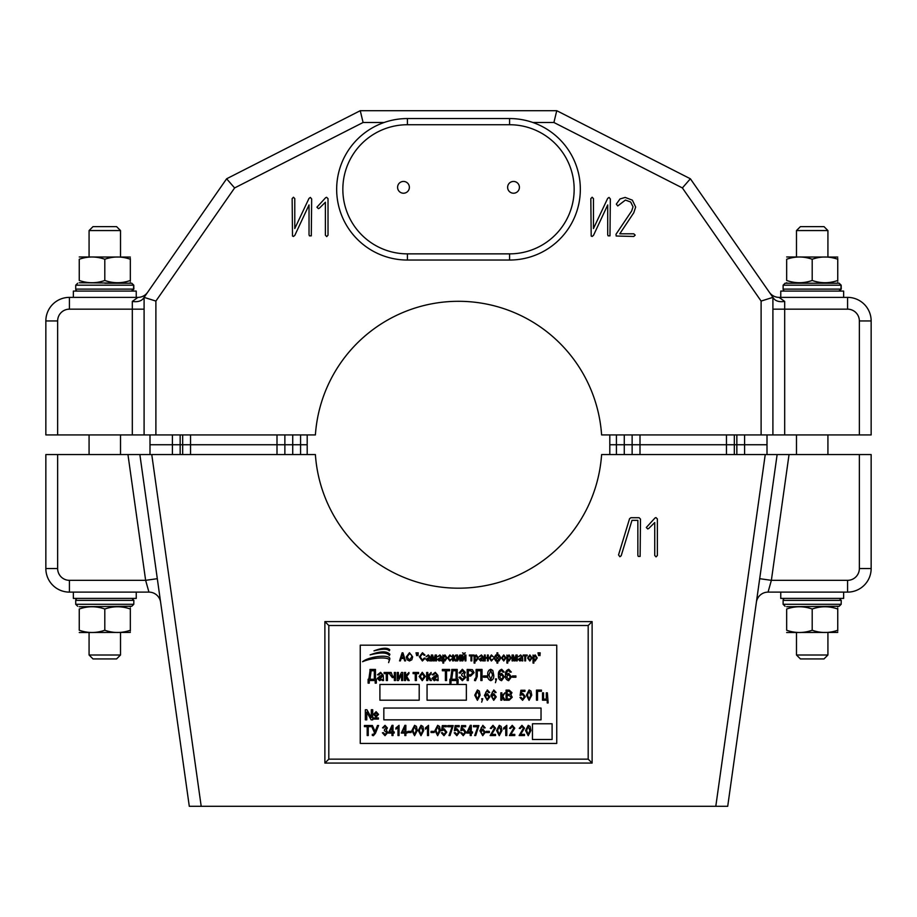 <?xml version="1.0" encoding="UTF-8"?>
<svg xmlns="http://www.w3.org/2000/svg" width="917" height="917" viewBox="0 0 917 917"><rect width="100%" height="100%" fill="white"/><g stroke="black" fill="none" stroke-linecap="round" stroke-linejoin="round"><path stroke-width="1.38" d="M307.195 434.922L307.195 444.745L149.998 444.745L149.998 434.922M609.805 434.922L609.805 444.745L767.002 444.745L767.002 434.922M769.386 292.317A11.795 11.795 0 0 0 779.06 297.372L784.688 301.418L779.06 297.372L847.572 297.372A23.578 23.578 0 0 1 871.15 320.95L871.15 434.922L859.355 434.922L859.355 320.95A11.795 11.795 0 0 0 847.572 309.155L784.688 309.155L784.688 434.922L859.355 434.922M784.688 434.922L761.11 434.922L761.11 301.074L682.386 187.939L553.914 122.488L532.846 122.488M143.293 298.518L144.095 297.372L155.89 301.074L155.89 434.922L315.391 434.922A143.442 143.442 0 0 1 458.5 301.303A143.442 143.442 0 0 1 601.609 434.922L761.11 434.922M155.89 434.922L132.312 434.922L132.312 309.155L69.428 309.155A11.795 11.795 0 0 0 57.645 320.95L57.645 434.922L132.312 434.922M57.645 434.922L45.85 434.922L45.85 320.95A23.578 23.578 0 0 1 69.428 297.372L137.94 297.372L132.312 301.418L137.94 297.372A11.795 11.795 0 0 0 147.614 292.317L144.107 297.36M144.095 434.922L144.095 297.372L226.625 178.781L360.255 110.693L556.745 110.693L690.375 178.781L773.753 298.587C775.942 301.246 779.588 302.186 784.688 301.418L784.688 309.155L772.905 309.155M307.195 454.568L307.195 444.745L277.003 444.745L277.003 434.922M277.003 454.568L277.003 444.745L190.541 444.745L190.541 434.922M609.805 454.568L609.805 444.745L726.459 444.745L726.459 434.922M639.997 454.568L639.997 434.922M761.11 301.074L772.905 297.372L773.753 298.587L772.905 297.372L772.905 434.922M859.355 320.95L871.15 320.95A23.578 23.578 0 0 0 847.572 297.372A23.578 23.578 0 0 1 871.15 320.95A23.578 23.578 0 0 0 847.572 297.372L847.572 309.155M144.095 309.155L132.312 309.155L132.312 301.418C137.412 302.186 141.058 301.246 143.247 298.587M226.625 178.781L234.614 187.939L155.89 301.074M360.255 110.693L363.086 122.488L234.614 187.939M556.745 110.693L553.914 122.488M690.375 178.781L682.386 187.939M311.665 198.989L311.299 235.841L309.419 235.841L309.029 234.786L309.029 204.938L294.815 235.371L293.44 236.46L292.512 236.036L292.145 198.622L293.463 197.224L294.781 198.622L294.781 228.539L308.995 198.404L310.37 197.419L311.665 198.989M328.022 198.668L328.022 235.188L326.704 236.586L325.386 235.188L325.386 202.244L319.334 208.216L318.382 208.64L316.938 207.185L325.661 197.682L326.601 197.293L328.022 198.668M610.344 198.989L609.977 235.841L608.109 235.841L607.707 234.786L607.707 204.938L593.494 235.371L592.118 236.46L591.19 236.036L590.823 198.622L592.141 197.224L593.459 198.622L593.459 228.539L607.673 198.404L609.048 197.419L610.344 198.989M635.183 235.142L633.785 236.46L616.178 236.013L615.995 234.271L631.664 210.99L633.028 206.841L630.69 202.038L625.44 200.055L617.726 205.97L616.327 204.09L620.007 198.955L625.153 197.419L632.352 200.158L635.664 207.047L633.785 212.744L619.777 233.812L633.785 233.812L635.183 235.142M574.157 189.292A64.557 64.557 0 0 0 509.588 124.735L407.412 124.735A64.557 64.557 0 0 0 342.843 189.292A64.557 64.557 0 0 0 407.412 253.86L509.588 253.86A64.557 64.557 0 0 0 574.157 189.292M580.335 189.292A70.735 70.735 0 0 0 509.588 118.557L407.412 118.557A70.735 70.735 0 0 0 336.665 189.292A70.735 70.735 0 0 0 407.412 260.038L509.588 260.038A70.735 70.735 0 0 0 580.335 189.292M403.48 181.44A5.892 5.892 0 0 0 397.588 187.332A5.892 5.892 0 0 0 403.48 193.223A5.892 5.892 0 0 0 409.372 187.332A5.892 5.892 0 0 0 403.48 181.44M513.52 181.44A5.892 5.892 0 0 0 507.628 187.332A5.892 5.892 0 0 0 513.52 193.223A5.892 5.892 0 0 0 519.412 187.332A5.892 5.892 0 0 0 513.52 181.44M726.459 454.568L726.459 444.745L767.002 444.745L767.002 454.568M190.541 454.568L190.541 444.745L149.998 444.745L149.998 454.568M592.118 763.07L592.118 621.6L324.882 621.6L324.882 763.07L592.118 763.07L588.187 759.15L588.187 625.52L592.118 621.6M315.391 454.568L151.763 454.568L201.201 806.307L715.799 806.307L765.236 454.568L601.609 454.568A143.442 143.442 0 0 1 458.5 588.187A143.442 143.442 0 0 1 315.391 454.568M45.85 454.568L45.85 568.54L45.85 454.568L151.763 454.568M765.236 454.568L871.15 454.568L871.15 568.54A23.578 23.578 0 0 1 847.572 592.118L768.056 592.118L771.369 580.335L759.689 578.684L756.376 602.274A11.795 11.795 0 0 1 768.056 592.118M201.201 806.307L189.292 806.307L139.865 454.568L157.311 578.684L145.631 580.335L148.944 592.118A11.795 11.795 0 0 1 160.624 602.274A11.795 11.795 0 0 0 148.944 592.118L69.428 592.118A23.578 23.578 0 0 1 45.85 568.54A23.578 23.578 0 0 0 69.428 592.118A23.578 23.578 0 0 1 45.85 568.54A23.578 23.578 0 0 0 69.428 592.118L69.428 580.335L145.631 580.335L127.956 454.568M777.135 454.568L727.708 806.307L715.799 806.307M588.187 625.52L328.813 625.52L328.813 759.15L588.187 759.15M328.813 759.15L324.882 763.07M328.813 625.52L324.882 621.6M640.49 519.102L640.123 556.413L638.255 556.413L637.854 555.347L637.854 520.352L631.985 520.352L621.187 555.748L619.892 556.745L618.539 554.911L629.566 518.69L630.896 517.715L639.115 517.715L640.49 519.102M657.374 518.953L657.374 555.484L656.056 556.883L654.738 555.484L654.738 522.541L648.697 528.513L647.734 528.937L646.302 527.481L655.013 517.979L655.953 517.578L657.374 518.953M388.613 662.624L389.221 660.423C390.034 656.561 372.279 657.409 362.593 661.707C369.368 656.136 390.86 654.062 389.794 659.071L388.613 662.624M389.92 654.325C386.928 650.864 380.337 651.047 370.136 654.864C380.761 652.205 387.169 652.423 389.37 655.517L389.92 654.325M389.782 649.855C387.501 647.425 382.229 647.757 373.964 650.864C382.504 648.663 387.604 648.651 389.267 650.829L389.782 649.855M556.745 743.423L556.745 645.178L360.255 645.178L360.255 743.423L556.745 743.423M400.42 660.893L399.548 660.893L402.127 652.824L402.941 652.824L405.532 660.893L404.661 660.893L403.95 658.486L401.13 658.486L400.42 660.893M401.405 657.535L403.675 657.535L402.54 653.661L401.405 657.535M407.079 659.736L406.265 656.962L409.463 652.721L412.661 656.87L411.836 659.77L409.463 660.997L407.079 659.736M407.102 656.973L409.452 660.057L411.825 656.836L411.469 655.013L409.475 653.661L407.102 656.973M416.673 655.655L416.009 652.824L416.857 652.824L416.673 655.655M418.014 655.655L417.373 652.824L418.221 652.824L418.014 655.655M422.359 660.057L424.296 658.062L425.133 658.268L422.382 660.997L419.367 656.801L422.462 652.721L425.029 655.128L424.193 655.334L422.428 653.661L420.204 656.801L422.359 660.057M429.649 660.893L429.443 660.091L427.643 660.997L425.981 659.346L429.443 657.122L428.239 655.758L426.084 656.698L428.354 654.921L430.279 657.122L430.486 660.893L429.649 660.893M429.443 657.959L426.818 659.3L427.849 660.16L429.443 657.959M431.322 660.893L431.322 655.025L432.664 655.025L433.89 659.747L435.174 655.025L436.458 655.025L436.458 660.893L435.621 660.893L435.621 656.068L434.314 660.893L433.443 660.893L432.159 655.964L432.159 660.893L431.322 660.893M441.18 660.893L440.974 660.091L439.186 660.997L437.512 659.346L440.974 657.122L439.77 655.758L437.615 656.698L439.896 654.921L441.811 657.122L442.017 660.893L441.18 660.893M440.974 657.959L438.349 659.3L439.381 660.16L440.974 657.959M443.702 663.094L442.865 663.094L442.865 655.025L443.599 655.873L444.997 654.921L447.06 657.913L444.963 660.997L443.702 660.24L443.702 663.094M443.576 658.005L444.894 660.16L446.212 657.947L444.894 655.758L443.576 658.005M449.846 660.16L451.875 658.796L449.846 660.997L447.679 657.959L449.869 654.921L451.772 656.801L449.869 655.758L448.528 657.936L449.846 660.16M452.608 660.893L452.608 655.025L453.457 655.025L453.457 657.535L455.864 655.025L454.224 657.81L456.07 660.893L455.164 660.893L453.457 658.062L453.457 660.893L452.608 660.893M456.7 660.893L456.7 655.025L457.537 655.025L457.537 659.415L459.784 655.025L460.689 655.025L460.689 660.893L459.853 660.893L459.853 656.492L457.606 660.893L456.7 660.893M461.95 660.893L461.95 655.025L462.787 655.025L462.787 659.415L465.022 655.025L465.928 655.025L465.928 660.893L465.091 660.893L465.091 656.492L462.856 660.893L461.95 660.893M463.91 653.557L465.297 652.824L463.933 654.291L462.581 652.824L463.91 653.557M469.389 655.861L469.389 655.025L473.378 655.025L473.378 655.861L471.808 655.861L471.808 660.893L470.96 660.893L470.96 655.861L469.389 655.861M474.949 663.094L474.112 663.094L474.112 655.025L474.846 655.873L476.244 654.921L478.307 657.913L476.21 660.997L474.949 660.24L474.949 663.094M474.823 658.005L476.152 660.16L477.47 657.947L476.141 655.758L474.823 658.005M482.709 660.893L482.502 660.091L480.703 660.997L479.041 659.346L482.502 657.122L481.299 655.758L479.144 656.698L481.425 654.921L483.339 657.122L483.546 660.893L482.709 660.893M482.502 657.959L479.878 659.3L480.909 660.16L482.502 657.959M484.382 660.893L484.382 655.025L485.231 655.025L485.231 657.432L487.431 657.432L487.431 655.025L488.268 655.025L488.268 660.893L487.431 660.893L487.431 658.268L485.231 658.268L485.231 660.893L484.382 660.893M491.374 660.16L493.403 658.796L491.374 660.997L489.208 657.959L491.397 654.921L493.3 656.801L491.397 655.758L490.056 657.936L491.374 660.16M497.805 658.051L498.837 660.16L500.017 657.913L498.871 655.758L497.805 658.051M496.968 655.632L496.968 652.824L497.816 652.824L497.816 655.632L499.008 654.921L500.854 657.947L498.986 660.997L497.816 660.343L497.816 663.094L496.968 663.094L496.968 660.343L495.799 660.997L493.931 657.902L495.799 654.921L496.968 655.632M494.767 657.959L495.937 660.16L496.98 658.028L495.879 655.758L494.767 657.959M503.731 660.997L501.484 657.959L503.731 654.921L505.989 657.902L503.731 660.997M502.321 657.959L503.754 660.16L505.152 657.959L503.72 655.758L502.321 657.959M507.777 663.094L506.929 663.094L506.929 655.025L507.663 655.873L509.073 654.921L511.124 657.913L509.038 660.997L507.777 660.24L507.777 663.094M507.651 658.005L508.969 660.16L510.288 657.947L508.969 655.758L507.651 658.005M512.076 660.893L512.076 655.025L513.417 655.025L514.643 659.747L515.916 655.025L517.211 655.025L517.211 660.893L516.374 660.893L516.374 656.068L515.067 660.893L514.196 660.893L512.912 655.964L512.912 660.893L512.076 660.893M521.933 660.893L521.716 660.091L519.928 660.997L518.265 659.346L521.716 657.122L520.524 655.758L518.369 656.698L520.638 654.921L522.564 657.122L522.77 660.893L521.933 660.893M521.716 657.959L519.102 659.3L520.134 660.16L521.716 657.959M523.194 655.861L523.194 655.025L527.172 655.025L527.172 655.861L525.601 655.861L525.601 660.893L524.765 660.893L524.765 655.861L523.194 655.861M529.843 660.997L527.596 657.959L529.843 654.921L532.101 657.902L529.843 660.997M528.433 657.959L529.866 660.16L531.264 657.959L529.831 655.758L528.433 657.959M533.889 663.094L533.041 663.094L533.041 655.025L533.786 655.873L535.184 654.921L537.236 657.913L535.15 660.997L533.889 660.24L533.889 663.094M533.763 658.005L535.081 660.16L536.399 657.947L535.081 655.758L533.763 658.005M538.634 655.655L537.97 652.824L538.818 652.824L538.634 655.655M539.975 655.655L539.334 652.824L540.182 652.824L539.975 655.655M369.987 671.061L369.987 669.444L375.466 669.444L375.466 679.245L376.325 679.245L376.325 683.142L375.179 683.142L375.179 680.54L369.264 680.54L369.264 683.142L368.107 683.142L368.107 679.245L368.829 679.245L369.987 671.061M374.308 679.245L374.308 670.74L371.133 670.74L369.987 679.245L374.308 679.245M382.389 680.54L382.091 679.428L379.627 680.689L377.334 678.42L380.028 675.932L382.091 675.359L381.793 673.938L380.452 673.479L378.641 674.923L377.483 674.774L380.612 672.321L383.249 675.359L383.535 680.54L382.389 680.54M382.091 676.505L378.492 678.362L379.913 679.531L382.091 676.505M384.12 673.628L384.12 672.47L389.599 672.47L389.599 673.628L387.433 673.628L387.433 680.54L386.275 680.54L386.275 673.628L384.12 673.628M390.023 674.58L390.023 672.47L391.181 672.47L392.671 676.505L394.356 676.104L394.356 672.47L395.502 672.47L395.502 680.54L394.356 680.54L394.356 677.262L392.384 677.663L390.023 674.58M397.233 680.54L397.233 672.47L398.391 672.47L398.391 678.511L401.474 672.47L402.712 672.47L402.712 680.54L401.566 680.54L401.566 674.499L398.482 680.54L397.233 680.54M404.443 680.54L404.443 672.47L405.601 672.47L405.601 675.932L408.913 672.47L408.913 673.628L406.655 676.31L409.2 680.54L407.95 680.54L405.601 676.654L405.601 680.54L404.443 680.54M413.097 673.628L413.097 672.47L418.576 672.47L418.576 673.628L416.41 673.628L416.41 680.54L415.263 680.54L415.263 673.628L413.097 673.628M422.256 680.689L419.149 676.505L422.256 672.321L425.35 676.425L422.256 680.689M420.307 676.505L422.278 679.531L424.204 676.505L422.221 673.479L420.307 676.505M426.657 680.54L426.657 672.47L427.803 672.47L427.803 675.932L431.128 672.47L431.128 673.628L428.858 676.31L431.414 680.54L430.153 680.54L427.803 676.654L427.803 680.54L426.657 680.54M437.031 680.54L436.744 679.428L434.28 680.689L431.987 678.42L434.669 675.932L436.744 675.359L436.435 673.938L435.094 673.479L433.282 674.923L432.136 674.774L435.266 672.321L437.902 675.359L438.188 680.54L437.031 680.54M436.744 676.505L433.145 678.362L434.566 679.531L436.744 676.505M446.556 680.54L445.398 680.54L445.398 670.74L442.372 670.74L442.372 669.444L449.582 669.444L449.582 670.74L446.556 670.74L446.556 680.54M451.737 671.061L451.737 669.444L457.216 669.444L457.216 679.245L458.087 679.245L458.087 683.142L456.93 683.142L456.93 680.54L451.026 680.54L451.026 683.142L449.869 683.142L449.869 679.245L450.591 679.245L451.737 671.061M456.07 679.245L456.07 670.74L452.895 670.74L451.737 679.245L456.07 679.245M462.363 680.689L458.947 677.308L460.105 676.941L462.409 679.394L464.575 677.422L461.687 675.497L461.687 674.201L464.14 672.39L462.363 670.591L460.254 673.193L459.096 672.872L462.351 669.295L465.297 672.321L464.14 674.74L465.733 677.376L462.363 680.689M468.323 680.54L467.166 680.54L467.166 669.444L472.37 669.651L474.089 672.654L470.662 676.07L468.323 676.07L468.323 680.54M468.323 674.774L470.742 674.774L472.943 672.723L470.719 670.74L468.323 670.74L468.323 674.774M476.106 677.25L476.106 669.444L482.021 669.444L482.021 680.54L480.863 680.54L480.863 670.74L477.264 670.74L477.264 676.437L475.487 680.689L474.525 680.54L474.731 679.245L476.106 677.25M486.927 677.227L483.465 677.227L483.465 675.932L486.927 675.932L486.927 677.227M490.744 680.689C488.371 679.761 487.397 677.858 487.787 675.004C487.408 672.127 488.394 670.224 490.755 669.295L492.796 670.465L493.701 675.004C494.08 677.869 493.094 679.761 490.744 680.689M488.944 674.992L490.778 679.531L492.544 674.992L490.71 670.453L488.944 674.992M496.005 680.54L495.432 678.958L496.59 678.958L495.432 682.707L496.005 680.54M501.679 669.295L504.224 672.035L503.078 672.184L501.53 670.453L499.971 671.668L499.456 674.763L501.668 673.33L504.373 676.918L501.576 680.689C499.157 679.898 498.126 678.099 498.458 675.279C498.057 672.241 499.135 670.247 501.679 669.295M499.616 676.884L501.507 679.531L503.215 676.964L501.439 674.488L499.616 676.884M508.74 669.295L511.296 672.035L510.139 672.184L508.603 670.453L507.032 671.668L506.528 674.763L508.729 673.33L511.434 676.918L508.637 680.689C506.218 679.898 505.187 678.099 505.531 675.279C505.129 672.241 506.195 670.247 508.74 669.295M506.677 676.884L508.58 679.531L510.288 676.964L508.499 674.488L506.677 676.884M515.904 677.227L512.443 677.227L512.443 675.932L515.904 675.932L515.904 677.227M379.902 684.472L379.902 700.198L419.195 700.198L419.195 684.472L379.902 684.472M427.058 684.472L427.058 700.198L466.363 700.198L466.363 684.472L427.058 684.472M477.425 700.324L474.742 695.155L477.436 689.974L479.293 691.04L480.118 695.155L477.425 700.324M475.797 695.143L477.459 699.281L479.075 695.143L477.39 691.017L475.797 695.143M482.216 700.198L481.689 698.754L482.743 698.754L481.689 702.158L482.216 700.198M487.363 689.974L489.689 692.461L488.635 692.587L487.236 691.017L485.815 692.129L485.357 694.937L487.363 693.642L489.816 696.897L487.271 700.324L484.44 695.407L487.363 689.974M485.494 696.863L487.214 699.281L488.772 696.943L487.145 694.685L485.494 696.863M493.793 689.974L496.108 692.461L495.065 692.587L493.667 691.017L492.246 692.129L491.776 694.937L493.782 693.642L496.246 696.897L493.701 700.324L490.87 695.407L493.793 689.974M491.913 696.863L493.644 699.281L495.191 696.943L493.575 694.685L491.913 696.863M500.831 700.198L500.831 692.851L501.874 692.851L501.874 696.003L504.889 692.851L502.837 696.335L505.152 700.198L504.018 700.198L501.874 696.656L501.874 700.198L500.831 700.198M507.124 694.295L510.001 694.203L510.918 692.805L508.843 691.28L507.124 691.28L507.124 694.295M509.176 700.198L506.069 700.198L506.069 690.1L509.199 690.1L511.973 692.644L510.849 694.754L512.236 697.229L509.176 700.198M507.124 699.018L510.219 698.892L511.182 697.241L509.061 695.476L507.124 695.476L507.124 699.018M522.575 700.324L519.973 697.447L521.016 697.31L522.564 699.281L524.295 696.817L522.587 694.559L520.099 695.407L520.89 690.237L524.948 690.237L524.948 691.418L521.762 691.418L521.383 693.905L522.885 693.504L525.338 696.76L522.575 700.324M529.075 700.324L526.392 695.155L529.086 689.974L530.943 691.04L531.768 695.155L529.075 700.324M527.435 695.143L529.109 699.281L530.714 695.143L529.04 691.017L527.435 695.143M536.479 700.198L536.479 690.1L541.466 690.1L541.466 691.28L537.534 691.28L537.534 700.198L536.479 700.198M542.52 700.198L542.52 692.851L543.563 692.851L543.563 699.144L546.314 699.144L546.314 692.851L547.369 692.851L548.148 702.949L547.231 702.949L547.231 700.198L542.52 700.198M365.344 719.845L365.344 709.747L366.926 709.747L371.293 717.575L371.293 709.747L372.726 709.747L372.726 719.845L371.121 719.845L366.766 712.062L366.766 719.845L365.344 719.845M376.05 717.128L373.632 714.32L376.096 711.695L378.549 714.4L376.05 717.128M374.915 714.366L376.085 716.223L377.254 714.412L376.073 712.601L374.915 714.366M373.758 719.066L373.758 717.908L378.412 717.908L378.412 719.066L373.758 719.066M383.833 708.05L383.833 719.845L541.03 719.845L541.03 708.05L383.833 708.05M368.244 735.56L367.19 735.56L367.19 726.654L364.439 726.654L364.439 725.473L370.995 725.473L370.995 726.654L368.244 726.654L368.244 735.56M374.594 732.947L371.259 725.473L372.394 725.473L375.122 731.583L377.483 725.473L378.595 725.473L375.489 733.233L373.414 735.698L372.302 735.434L372.302 734.253L373.23 734.517L374.594 732.947M385.014 735.698L382.4 732.809L383.455 732.683L385.037 734.643L386.722 732.534L384.372 730.723L384.498 729.531L386.332 727.903L385.025 726.39L383.581 727.96L382.527 727.834L385.002 725.336L387.387 727.972L386.24 730.024L387.776 732.523L385.014 735.698M393.015 735.56L391.972 735.56L391.972 733.073L388.43 733.073L392.029 725.336L393.015 725.336L393.015 731.892L394.195 731.892L394.195 733.073L393.015 733.073L393.015 735.56M389.461 731.892L391.972 731.892L391.972 727.33L389.461 731.892M399.044 725.336L399.044 735.56L398.001 735.56L398.001 727.571L395.903 729.141L395.903 727.96L399.044 725.336M405.864 735.56L404.821 735.56L404.821 733.073L401.279 733.073L404.878 725.336L405.864 725.336L405.864 731.892L407.045 731.892L407.045 733.073L405.864 733.073L405.864 735.56M402.311 731.892L404.821 731.892L404.821 727.33L402.311 731.892M411.103 732.545L407.962 732.545L407.962 731.365L411.103 731.365L411.103 732.545M414.576 735.698L411.893 730.528L414.587 725.336L416.444 726.402L417.269 730.528L414.576 735.698M412.948 730.517L414.61 734.643L416.215 730.517L414.541 726.39L412.948 730.517M420.995 735.698L418.312 730.528L421.006 725.336L422.875 726.402L423.688 730.528L420.995 735.698M419.367 730.517L421.029 734.643L422.645 730.517L420.972 726.39L419.367 730.517M428.537 725.336L428.537 735.56L427.494 735.56L427.494 727.571L425.396 729.141L425.396 727.96L428.537 725.336M434.177 732.545L431.036 732.545L431.036 731.365L434.177 731.365L434.177 732.545M437.65 735.698L434.967 730.528L437.661 725.336L439.518 726.402L440.343 730.528L437.65 735.698M436.011 730.517L437.673 734.643L439.289 730.517L437.615 726.39L436.011 730.517M443.988 735.698L441.386 732.809L442.441 732.683L443.977 734.643L445.719 732.19L444.011 729.932L441.524 730.769L442.303 725.599L446.373 725.599L446.373 726.78L443.186 726.78L442.808 729.279L444.298 728.877L446.762 732.133L443.988 735.698M452.138 726.78L447.817 726.78L447.817 725.599L453.181 725.599L450.041 735.56L448.986 735.56L452.138 726.78M456.838 735.698L454.236 732.809L455.279 732.683L456.826 734.643L458.557 732.19L456.849 729.932L454.362 730.769L455.153 725.599L459.211 725.599L459.211 726.78L456.036 726.78L455.657 729.279L457.147 728.877L459.612 732.133L456.838 735.698M463.257 735.698L460.655 732.809L461.709 732.683L463.245 734.643L464.988 732.19L463.28 729.932L460.793 730.769L461.572 725.599L465.641 725.599L465.641 726.78L462.455 726.78L462.076 729.279L463.566 728.877L466.031 732.133L463.257 735.698M471.281 735.56L470.226 735.56L470.226 733.073L466.684 733.073L470.283 725.336L471.281 725.336L471.281 731.892L472.461 731.892L472.461 733.073L471.281 733.073L471.281 735.56M467.727 731.892L470.226 731.892L470.226 727.33L467.727 731.892M477.826 726.78L473.504 726.78L473.504 725.599L478.88 725.599L475.728 735.56L474.685 735.56L477.826 726.78M482.846 725.336L485.173 727.834L484.119 727.96L482.72 726.39L481.299 727.49L480.84 730.31L482.846 729.015L485.299 732.27L482.755 735.698L479.923 730.78L482.846 725.336M480.978 732.236L482.697 734.643L484.256 732.305L482.629 730.058L480.978 732.236M489.369 732.545L486.216 732.545L486.216 731.365L489.369 731.365L489.369 732.545M491.592 734.391L495.524 734.391L495.524 735.56L490.148 735.56L494.481 728.144L492.933 726.39L491.329 728.488L490.286 728.35L492.968 725.336L495.524 728.167L491.592 734.391M499.261 735.698L496.578 730.528L499.272 725.336L501.129 726.402L501.954 730.528L499.261 735.698M497.622 730.517L499.284 734.643L500.9 730.517L499.226 726.39L497.622 730.517M506.803 725.336L506.803 735.56L505.748 735.56L505.748 727.571L503.651 729.141L503.651 727.96L506.803 725.336M510.861 734.391L514.792 734.391L514.792 735.56L509.416 735.56L513.749 728.144L512.202 726.39L510.597 728.488L509.554 728.35L512.236 725.336L514.792 728.167L510.861 734.391M520.558 734.391L524.501 734.391L524.501 735.56L519.125 735.56L523.447 728.144L521.899 726.39L520.306 728.488L519.251 728.35L521.945 725.336L524.501 728.167L520.558 734.391M528.226 735.698L525.544 730.528L528.238 725.336L530.095 726.402L530.92 730.528L528.226 735.698M526.599 730.517L528.261 734.643L529.866 730.517L528.192 726.39L526.599 730.517M532.456 723.777L532.456 739.492L552.103 739.492L552.103 723.777L532.456 723.777M73.36 297.372L73.36 291.079L136.243 291.079L136.243 297.372M73.36 592.118L73.36 598.411L136.243 598.411L136.243 592.118M780.757 297.372L780.757 291.079L843.64 291.079L843.64 297.372M780.757 592.118L780.757 598.411L843.64 598.411L843.64 592.118M75.721 289.119L133.527 289.119L133.676 285.187L75.721 285.187L75.721 289.119A1.96 1.96 0 0 0 77.681 291.079M133.527 289.119L131.44 291.079M79.252 282.757L131.761 283.227L133.779 285.187L133.848 289.119L131.899 291.079M130.34 282.654L129.526 283.227L131.761 283.227L104.802 283.227M131.761 283.227L133.676 285.187M783.118 289.119L840.923 289.119L841.072 285.187L783.118 285.187L783.118 289.119A1.96 1.96 0 0 0 785.078 291.079M840.923 289.119L838.837 291.079M837.748 282.654L836.934 283.227L839.158 283.227L785.078 283.227L839.158 283.227L841.176 285.187L841.244 289.119L839.307 291.079M839.158 283.227L841.072 285.187M783.118 600.371L783.118 604.303L841.176 604.303L841.244 600.371L783.118 600.371A1.96 1.96 0 0 1 785.078 598.411M841.176 604.303L839.158 606.263L786.66 606.733M839.307 598.411L841.244 600.371M75.721 600.371L75.721 604.303L133.779 604.303L133.848 600.371L75.721 600.371A1.96 1.96 0 0 1 77.681 598.411M133.779 604.303L131.761 606.263L79.252 606.733M131.899 598.411L133.848 600.371M130.34 280.476C121.846 283.468 113.341 283.468 104.802 280.476C96.308 283.468 87.791 283.468 79.252 280.476C79.252 283.468 79.252 283.468 79.252 280.476C79.252 283.468 79.252 283.468 79.252 280.476L79.252 259.247C79.252 256.256 79.252 256.256 79.252 259.247C79.252 256.256 79.252 256.256 79.252 259.247C87.745 256.256 96.262 256.256 104.802 259.247C113.295 256.256 121.812 256.256 130.34 259.247L130.34 280.476C130.34 283.468 130.34 283.468 130.34 280.476L130.34 281.244M130.34 257.069L79.252 256.966M130.34 259.247C130.34 256.256 130.34 256.256 130.34 259.247L130.34 258.479M104.802 259.247L104.802 280.476M837.748 632.421L786.66 632.524M837.748 630.243C829.255 633.234 820.738 633.234 812.198 630.243C803.705 633.234 795.188 633.234 786.66 630.243C786.66 633.234 786.66 633.234 786.66 630.243C786.66 633.234 786.66 633.234 786.66 630.243L786.66 609.014C786.66 606.022 786.66 606.022 786.66 609.014C786.66 606.022 786.66 606.022 786.66 609.014C795.154 606.022 803.659 606.022 812.198 609.014C820.692 606.022 829.209 606.022 837.748 609.014L837.748 630.243C837.748 633.234 837.748 633.234 837.748 630.243L837.748 631.011M837.748 609.014C837.748 606.022 837.748 606.022 837.748 609.014L837.748 608.246M836.934 606.263L837.748 606.836M812.198 609.014L812.198 630.243M130.34 632.421L79.252 632.524M130.34 630.243C121.846 633.234 113.341 633.234 104.802 630.243C96.308 633.234 87.791 633.234 79.252 630.243C79.252 633.234 79.252 633.234 79.252 630.243C79.252 633.234 79.252 633.234 79.252 630.243L79.252 609.014C79.252 606.022 79.252 606.022 79.252 609.014C79.252 606.022 79.252 606.022 79.252 609.014C87.745 606.022 96.262 606.022 104.802 609.014C113.295 606.022 121.812 606.022 130.34 609.014L130.34 630.243C130.34 633.234 130.34 633.234 130.34 630.243L130.34 631.011M130.34 609.014C130.34 606.022 130.34 606.022 130.34 609.014L130.34 608.246M129.526 606.263L130.34 606.836M104.802 609.014L104.802 630.243M837.748 280.476C829.255 283.468 820.738 283.468 812.198 280.476C803.705 283.468 795.188 283.468 786.66 280.476C786.66 283.468 786.66 283.468 786.66 280.476C786.66 283.468 786.66 283.468 786.66 280.476L786.66 259.247C786.66 256.256 786.66 256.256 786.66 259.247C786.66 256.256 786.66 256.256 786.66 259.247C795.154 256.256 803.659 256.256 812.198 259.247C820.692 256.256 829.209 256.256 837.748 259.247L837.748 280.476C837.748 283.468 837.748 283.468 837.748 280.476L837.748 281.244M837.748 257.069L786.66 256.966M837.748 259.247C837.748 256.256 837.748 256.256 837.748 259.247L837.748 258.479M812.198 259.247L812.198 280.476M89.075 230.557L93.007 226.625L116.585 226.625L120.517 230.557L89.075 230.557L89.075 256.496M120.517 655.002L116.585 658.933L93.007 658.933L89.075 655.002L120.517 655.002L120.517 632.994M796.483 230.557L800.415 226.625L823.993 226.625L827.925 230.557L796.483 230.557L796.483 256.496M827.925 655.002L823.993 658.933L800.415 658.933L796.483 655.002L827.925 655.002L827.925 632.994M384.154 122.488L363.086 122.488M180.156 454.568L180.156 434.922M182.678 454.568L182.678 434.922M172.407 454.568L172.407 434.922M300.581 454.568L300.581 434.922M292.729 454.568L292.729 434.922M284.866 454.568L284.866 434.922M744.593 454.568L744.593 434.922M736.844 454.568L736.844 434.922M734.322 454.568L734.322 434.922M632.134 454.568L632.134 434.922M624.271 454.568L624.271 434.922M616.419 454.568L616.419 434.922M57.645 320.95L45.85 320.95A23.578 23.578 0 0 1 69.428 297.372L69.428 309.155M509.588 124.735L509.588 118.557M407.412 253.86L407.412 260.038M407.412 124.735L407.412 118.557M509.588 253.86L509.588 260.038M871.15 568.54A23.578 23.578 0 0 1 847.572 592.118L847.572 580.335A11.795 11.795 0 0 0 859.355 568.54L859.355 454.568L859.355 568.54L871.15 568.54M789.044 454.568L771.369 580.335L847.572 580.335M57.645 454.568L57.645 568.54A11.795 11.795 0 0 0 69.428 580.335M57.645 568.54L45.85 568.54M75.721 285.187L77.681 283.227M783.118 285.187L785.078 283.227M783.118 604.303L785.078 606.263M75.721 604.303L77.681 606.263M787.474 283.227L786.66 282.757M120.517 454.568L120.517 434.922M120.517 256.496L120.517 230.557M89.075 655.002L89.075 632.994M89.075 454.568L89.075 434.922M827.925 454.568L827.925 434.922M827.925 256.496L827.925 230.557M796.483 655.002L796.483 632.994M796.483 454.568L796.483 434.922"/></g></svg>
